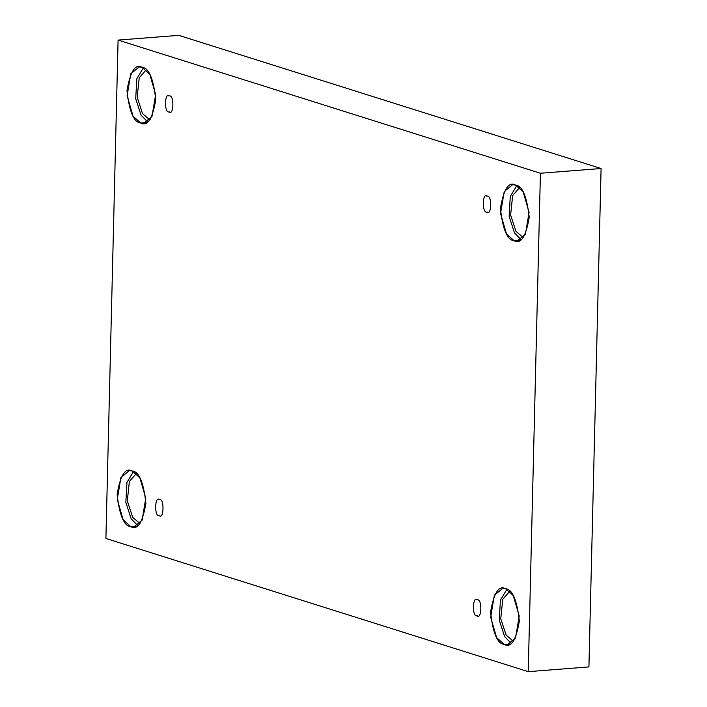 <?xml version="1.0" encoding="UTF-8"?>
<svg xmlns="http://www.w3.org/2000/svg" width="707" height="707" viewBox="0 0 707 707"><rect width="100%" height="100%" fill="white"/><g stroke="black" fill="none" stroke-linecap="round" stroke-linejoin="round"><path stroke-width="1.06" d="M487.194 196.139C492.16 194.84 491.63 216.501 486.805 212.118C491.63 216.501 492.16 194.84 487.194 196.139C482.36 191.756 481.829 213.417 486.805 212.118C481.829 213.417 482.36 191.756 487.194 196.139L486.363 196.042M169.388 95.931C174.364 94.632 173.834 116.293 169 111.909C173.834 116.293 174.364 94.632 169.388 95.931C164.563 91.539 164.033 113.208 169 111.909C164.033 113.208 164.563 91.539 169.388 95.931L168.566 95.825M169 111.909L169.83 112.006M159.526 499.61C164.492 498.32 163.962 519.981 159.137 515.597C163.962 519.981 164.492 498.32 159.526 499.61C154.7 495.227 154.17 516.897 159.137 515.597C154.17 516.897 154.7 495.227 159.526 499.61L158.704 499.513M477.322 599.819C482.298 598.529 481.767 620.189 476.933 615.806C481.767 620.189 482.298 598.529 477.322 599.819C472.497 595.435 471.967 617.105 476.933 615.806C471.967 617.105 472.497 595.435 477.322 599.819L476.5 599.722M146.216 69.816L139.217 77.788L137.176 97.292L142.575 113.65L149 119.165L150.361 119.059L149 119.165L142.575 113.65L137.176 97.292L139.217 77.788L146.216 69.816M142.063 67.289L139.182 66.944L130.777 73.811L127.11 95.745L133.022 116.125L140.693 123L146.367 122.558L140.693 123C133.862 122.444 129.293 111.644 126.995 90.611C130.274 71.336 135.302 63.568 142.063 67.289C148.894 67.854 153.463 78.645 155.761 99.678C152.482 118.953 147.454 126.73 140.693 123L143.574 123.345L151.978 116.487L155.646 94.552L149.734 74.173L142.063 67.289M147.595 121.825L141.038 115.144L135.7 98.733L136.831 78.698L143.38 67.828L136.831 78.698L135.7 98.733L141.038 115.144L147.595 121.825M519.654 187.576L512.655 195.539L510.613 215.043L516.013 231.401L522.438 236.916L523.799 236.81L522.438 236.916L516.013 231.401L510.613 215.043L512.655 195.539L519.654 187.576M515.5 185.048L512.619 184.704L504.215 191.562L500.547 213.496L506.459 233.876L514.139 240.76L519.813 240.318L514.139 240.76C507.299 240.194 502.73 229.395 500.432 208.362C503.72 189.087 508.74 181.319 515.5 185.048C522.332 185.605 526.901 196.405 529.198 217.438C525.92 236.712 520.891 244.481 514.139 240.76L517.02 241.105L525.416 234.238L529.083 212.303L523.171 191.924L515.5 185.048M521.032 239.576L514.484 232.895L509.146 216.483L510.268 196.449L516.817 185.579L510.268 196.449L509.146 216.483L514.484 232.895L521.032 239.576M509.791 591.255L502.792 599.227L500.75 618.731L506.15 635.089L512.566 640.604L513.936 640.498L512.566 640.604L506.15 635.089L500.75 618.731L502.792 599.227L509.791 591.255M505.629 588.728L502.748 588.383L494.352 595.241L490.685 617.184L496.597 637.564L504.268 644.439L509.941 643.997L504.268 644.439C497.428 643.883 492.867 633.083 490.57 612.05C493.848 592.775 498.868 584.998 505.629 588.728C512.469 589.293 517.038 600.084 519.336 621.117C516.048 640.392 511.028 648.169 504.268 644.439L507.149 644.784L515.553 637.926L519.212 615.991L513.3 595.612L505.629 588.728M511.17 643.264L504.612 636.583L499.275 620.172L500.406 600.128L506.954 589.267L500.406 600.128L499.275 620.172L504.612 636.583L511.17 643.264M136.354 473.504L129.354 481.476L127.313 500.98L132.713 517.33L139.129 522.853L140.499 522.747L139.129 522.853L132.713 517.33L127.313 500.98L129.354 481.476L136.354 473.504M132.191 470.977L129.31 470.632L120.915 477.49L117.247 499.425L123.159 519.804L130.83 526.688L136.504 526.247L130.83 526.688C123.99 526.132 119.43 515.332 117.132 494.299C120.411 475.024 125.431 467.247 132.191 470.977C139.032 471.534 143.601 482.333 145.889 503.366C142.611 522.641 137.591 530.418 130.83 526.688L133.711 527.033L142.116 520.175L145.775 498.241L139.862 477.861L132.191 470.977M137.732 525.513L131.175 518.832L125.837 502.421L126.968 482.377L133.517 471.516L126.968 482.377L125.837 502.421L131.175 518.832L137.732 525.513M588.913 666.913L528.244 671.65L105.909 538.478L118.087 40.087L540.422 173.25L528.244 671.65L588.913 666.913L601.091 168.522L540.422 173.25L601.091 168.522L178.756 35.35L118.087 40.087L178.756 35.35L601.091 168.522L588.913 666.913M105.909 538.478L528.244 671.65L540.422 173.25L118.087 40.087L105.909 538.478M140.225 523.1L139.129 522.853L140.225 523.1M513.662 640.86L512.566 640.604L513.662 640.86M523.525 237.172L522.438 236.916L523.525 237.172M150.087 119.421L149 119.165L150.087 119.421M476.933 615.806L477.764 615.903M159.137 515.597L159.959 515.695M486.805 212.118L487.627 212.215"/></g></svg>
